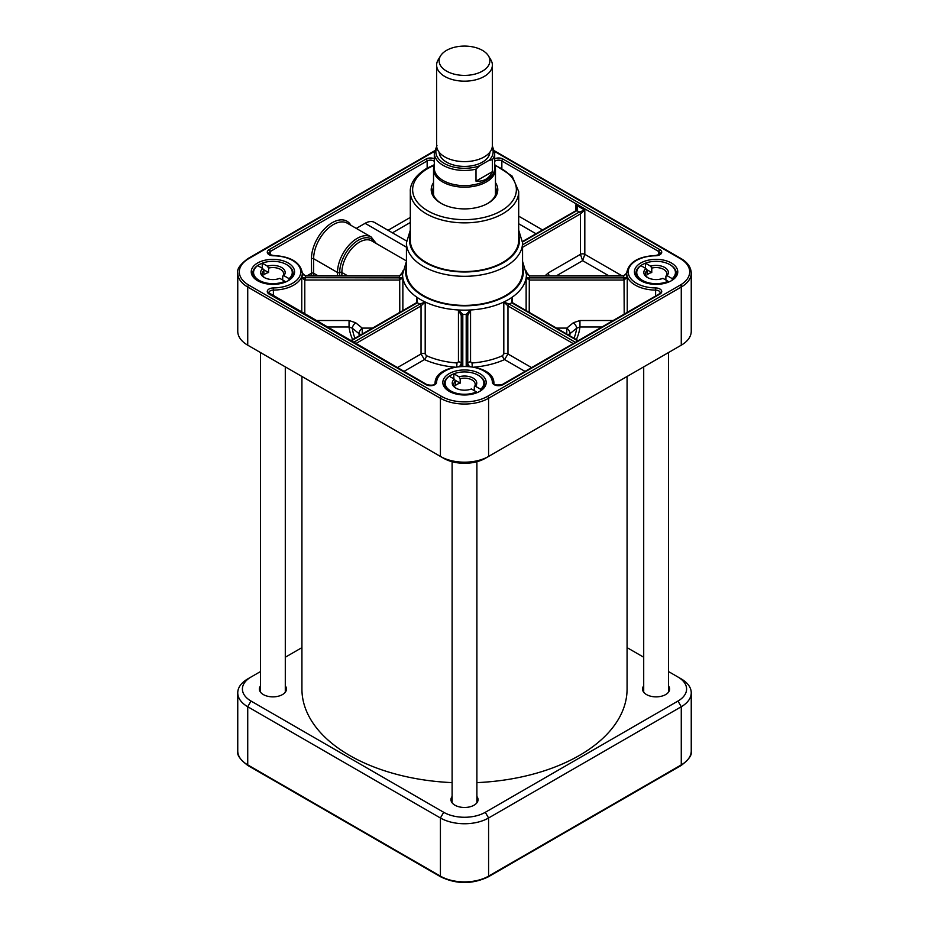<?xml version="1.0" encoding="UTF-8"?>
<svg xmlns="http://www.w3.org/2000/svg" width="929" height="929" viewBox="0 0 929 929"><rect width="100%" height="100%" fill="white"/><g stroke="black" fill="none" stroke-linecap="round" stroke-linejoin="round"><path stroke-width="1.39" d="M262.233 268.226L262.233 263.174L267.424 266.158L268.586 268.098L268.586 272.522L263.313 269.48M268.586 272.522A10.707 6.178 0 0 0 263.871 274.856L263.871 270.432L262.756 268.527L257.681 265.601A19.358 11.171 180 0 0 253.559 272.487L253.559 276.319M284.855 282.3L284.855 281.278L279.78 278.352A12.263 7.072 0 0 1 264.242 277.492A12.263 7.072 0 0 1 262.756 268.527M282.706 280.047L282.706 276.25L283.868 275.658L289.058 278.654L289.058 280.059M453.828 378.846L453.828 373.783L459.007 376.779L460.18 378.718L460.18 383.143L454.908 380.089M460.18 383.143A10.707 6.178 0 0 0 455.465 385.477L455.465 381.053L454.351 379.137L449.276 376.21A19.358 11.171 180 0 0 445.142 383.108L445.142 386.928M476.449 392.921L476.449 391.899L471.375 388.972A12.263 7.072 0 0 1 455.837 388.113A12.263 7.072 0 0 1 454.351 379.137M474.301 390.656L474.301 386.87L475.462 386.278L480.641 389.263L480.641 390.679M284.855 281.278A19.358 11.171 180 0 1 264.44 282.544A19.358 11.171 180 0 1 253.559 272.487M262.233 263.174A19.358 11.171 180 0 1 282.079 262.652A19.358 11.171 180 0 1 292.263 272.487A19.358 11.171 180 0 1 289.058 278.654M264.823 277.817A10.707 6.178 180 0 1 262.199 273.753A10.707 6.178 180 0 1 263.871 270.432M268.586 268.098A10.707 6.178 180 0 1 283.624 273.753A10.707 6.178 180 0 1 282.706 276.25M283.868 275.658A12.263 7.072 0 0 0 281.58 267.482A12.263 7.072 0 0 0 267.424 266.158M476.449 391.899A19.358 11.171 180 0 1 456.034 393.153A19.358 11.171 180 0 1 445.142 383.108M453.828 373.783A19.358 11.171 180 0 1 473.662 373.261A19.358 11.171 180 0 1 483.858 383.108A19.358 11.171 180 0 1 480.641 389.263M456.418 388.427A10.707 6.178 180 0 1 453.793 384.374A10.707 6.178 180 0 1 455.465 381.053M460.18 378.718A10.707 6.178 180 0 1 475.207 384.374A10.707 6.178 180 0 1 474.301 386.87M475.462 386.278A12.263 7.072 0 0 0 473.163 378.103A12.263 7.072 0 0 0 459.007 376.779M645.423 268.226L645.423 263.174L650.602 266.158L651.763 268.098L651.763 272.522L646.491 269.48M651.763 272.522A10.707 6.178 0 0 0 647.06 274.856L647.06 270.432L645.934 268.527L640.859 265.601A19.358 11.171 180 0 0 636.737 272.487L636.737 276.319M668.032 282.3L668.032 281.278L662.958 278.352A12.263 7.072 0 0 1 647.42 277.492A12.263 7.072 0 0 1 645.934 268.527M665.884 280.047L665.884 276.25L667.057 275.658L672.236 278.654L672.236 280.059M668.032 281.278A19.358 11.171 180 0 1 647.629 282.544A19.358 11.171 180 0 1 636.737 272.487M645.423 263.174A19.358 11.171 180 0 1 665.257 262.652A19.358 11.171 180 0 1 675.441 272.487A19.358 11.171 180 0 1 672.236 278.654M648.012 277.817A10.707 6.178 180 0 1 645.376 273.753A10.707 6.178 180 0 1 647.06 270.432M651.763 268.098A10.707 6.178 180 0 1 666.801 273.753A10.707 6.178 180 0 1 665.884 276.25M667.057 275.658A12.263 7.072 0 0 0 664.758 267.482A12.263 7.072 0 0 0 650.602 266.158M492.416 171.668C489.118 178.6 483.649 181.759 475.996 181.155L475.996 169.148L479.527 165.838L488.886 160.438L492.416 159.66L492.416 171.668L475.996 181.155M436.955 145.563L434.307 153.03L434.307 168.195A30.192 17.43 0 0 0 464.5 185.626A30.192 17.43 0 0 0 494.692 168.195L494.692 153.03A30.192 17.43 0 0 1 492.416 159.66M439.115 152.182A25.397 14.655 0 0 0 464.5 166.419A25.397 14.655 0 0 0 489.885 152.182M434.307 165.316A30.971 17.883 0 0 0 433.529 169.287A30.971 17.883 0 0 0 464.5 187.17A30.971 17.883 0 0 0 495.471 169.287A30.971 17.883 0 0 0 494.692 165.316M446.547 50.375A25.397 14.655 0 0 0 440.532 55.903A25.397 14.655 0 0 0 464.5 75.4A25.397 14.655 0 0 0 488.468 55.903A25.397 14.655 0 0 0 446.547 50.375M440.532 55.903L438.186 59.77A27.87 16.095 0 0 0 436.63 65.076L436.63 145.539A27.87 16.095 0 0 0 464.5 161.623A27.87 16.095 0 0 0 492.37 145.539L492.37 65.076A27.87 16.095 0 0 0 490.814 59.77L488.468 55.903M436.63 65.076A27.87 16.095 0 0 0 464.5 81.171A27.87 16.095 0 0 0 492.37 65.076M441.519 203.59A31.737 18.325 180 0 1 432.763 190.956A31.737 18.325 180 0 1 433.529 186.926M495.471 186.926A31.737 18.325 180 0 1 496.237 190.956A31.737 18.325 180 0 1 487.481 203.59M433.529 182.63A33.293 19.219 0 0 0 440.961 203.277A33.293 19.219 0 0 0 488.039 203.277A33.293 19.219 0 0 0 495.471 182.63M668.474 671.539L677.984 677.032A29.414 16.989 180 0 1 677.984 701.047L485.298 812.294A29.414 16.989 180 0 1 443.702 812.294L251.016 701.047A29.414 16.989 180 0 1 251.016 677.032L260.526 671.539M285.296 657.233L301.925 647.629M627.075 647.629L643.704 657.233M251.016 677.032L247.729 678.925A34.059 19.66 0 0 0 237.754 692.837A34.059 19.66 0 0 0 247.729 706.737L440.416 817.984A34.059 19.66 0 0 0 488.584 817.984L681.271 706.737A34.059 19.66 0 0 0 691.246 692.837A34.059 19.66 0 0 0 681.271 678.925L677.984 677.032M301.925 376.477L301.925 689.039A162.575 93.864 0 0 0 452.109 782.624M476.891 782.624A162.575 93.864 0 0 0 627.075 689.039L627.075 376.477M668.474 685.869A13.552 7.827 180 0 1 669.635 689.039A13.552 7.827 180 0 1 656.095 696.866A13.552 7.827 180 0 1 642.543 689.039A13.552 7.827 180 0 1 643.704 685.869M476.891 796.49A13.552 7.827 180 0 1 478.052 799.648A13.552 7.827 180 0 1 464.5 807.475A13.552 7.827 180 0 1 450.948 799.648A13.552 7.827 180 0 1 452.109 796.49M285.296 685.869A13.552 7.827 180 0 1 286.457 689.039A13.552 7.827 180 0 1 272.905 696.866A13.552 7.827 180 0 1 259.365 689.039A13.552 7.827 180 0 1 260.526 685.869M678.031 347.051A29.414 16.989 0 0 1 677.984 347.074L681.271 345.182L677.984 347.074L681.271 345.182L681.271 287.026A34.059 19.66 0 0 0 691.246 273.126L691.246 331.281A34.059 19.66 180 0 1 681.271 345.182L488.584 456.429A34.059 19.66 180 0 1 440.416 456.429L247.729 345.182A34.059 19.66 180 0 1 237.754 331.281L237.754 273.126A34.059 19.66 0 0 0 247.729 287.026L440.416 398.274A34.059 19.66 0 0 0 488.584 398.274L681.271 287.026L681.271 284.471M355.807 343.591L420.837 306.047L425.192 302.018L419.873 304.062L353.612 342.325M351.208 340.931L417.469 302.68L416.645 297.083L417.016 302.529M250.969 347.051A29.414 16.989 0 0 0 251.016 347.074L247.729 345.182L251.016 347.074L247.729 345.182L247.729 287.026A1.544 0.894 120 0 1 248.821 285.133A32.515 18.777 180 0 1 248.821 258.587L434.424 151.427M443.702 458.322L440.416 456.429L443.702 458.322A29.414 16.989 0 0 0 485.298 458.322L488.584 456.429L485.298 458.322M518.696 191.583A54.196 31.284 0 0 1 464.5 222.867A54.196 31.284 0 0 1 410.304 191.583L410.304 240.251A54.196 31.284 0 0 0 464.5 271.547A54.196 31.284 0 0 0 518.696 240.251L518.696 191.583L512.169 176.138L494.692 164.735M522.562 242.783A58.062 33.525 0 0 1 464.5 276.308A58.062 33.525 0 0 1 406.437 242.783L406.437 271.86A58.062 33.525 0 0 0 464.5 305.386A58.062 33.525 0 0 0 522.562 271.86L522.562 242.783L518.696 230.16M257.577 280.709A21.681 12.518 0 0 0 288.234 280.709A21.681 12.518 0 0 0 288.234 263.012A21.681 12.518 0 0 0 257.577 263.012A21.681 12.518 0 0 0 257.577 280.709L257.577 280.709M640.766 280.709A21.681 12.518 0 0 0 671.423 280.709A21.681 12.518 0 0 0 671.423 263.012A21.681 12.518 0 0 0 640.766 263.012A21.681 12.518 0 0 0 640.766 280.709L640.766 280.709M449.171 391.318A21.681 12.518 0 0 0 479.828 391.318A21.681 12.518 0 0 0 479.828 373.621A21.681 12.518 0 0 0 449.171 373.621A21.681 12.518 0 0 0 449.171 391.318L449.171 391.318M522.551 242.016L576.932 210.616C578.07 209.582 577.699 207.678 575.841 204.926L576.479 210.465M621.71 275.646L584.817 254.349A3.101 1.788 0 0 0 580.439 254.349L582.634 260.677L584.817 254.349L584.817 210.105L579.348 211.998A1.544 0.894 60 0 1 580.439 213.902L584.817 210.105L575.841 204.926L575.841 210.72M356.283 228.406L365.097 223.32A18.58 10.73 -60 0 1 374.387 222.391L406.519 240.948M511.984 302.529L512.355 297.083L511.531 302.68L577.792 340.931M575.388 342.325L509.127 304.062L503.808 302.018L508.163 306.047L573.193 343.591M304.793 314.141L304.793 280.024L399.493 280.059L402.861 277.876L301.762 277.701L304.793 280.024L304.991 277.887M399.784 312.365L399.691 277.899M624.009 277.887L526.139 277.876L529.507 280.059L623.626 280.059L627.238 277.701L624.009 277.887L624.207 314.141M529.309 277.899L529.216 312.365M269.863 293.97A1.544 0.894 120 0 0 269.085 294.052L426.063 384.676A1.544 0.894 120 0 1 426.841 384.606L268.818 292.786A4.645 2.682 180 0 1 273.393 290.103A29.414 16.989 0 0 0 302.331 273.126L305.374 275.936L399.493 275.936L402.687 272.092M641.335 281.022A20.124 11.624 180 0 1 635.959 273.126A20.124 11.624 180 0 1 645.423 263.267M670.041 264.753A20.124 11.624 180 0 1 676.219 273.126A20.124 11.624 180 0 1 670.854 281.022M526.313 272.092L529.507 275.936L623.626 275.936L626.669 273.138A29.414 16.989 0 0 0 655.607 290.103L655.63 287.944A27.87 16.095 180 0 1 628.225 271.86A27.87 16.095 180 0 1 655.63 255.777A6.189 3.577 0 0 0 661.274 253.536A6.189 3.577 0 0 0 659.915 249.669L502.937 159.033A6.189 3.577 0 0 0 494.692 158.778M626.959 272.29C627.017 273.161 626.041 274.276 624.044 275.623L624.009 275.901M467.751 366.2L467.751 315.535L470.55 309.972L466.207 314.327L466.207 366.131M472.292 366.723L472.025 362.972L470.55 361.799A3.101 1.788 0 0 0 467.751 363.587L467.751 315.535A1.544 1.208 180 0 0 466.207 314.327M624.044 275.623L529.309 275.925M399.691 275.925L304.944 275.634C303.655 275.17 302.668 274.02 302.018 272.185M258.146 281.022A20.124 11.624 180 0 1 252.781 273.126A20.124 11.624 180 0 1 262.233 263.267M286.864 264.753A20.124 11.624 180 0 1 293.041 273.126A20.124 11.624 180 0 1 287.665 281.022M449.741 391.643A20.124 11.624 180 0 1 444.376 383.735A20.124 11.624 180 0 1 453.828 373.888M478.458 375.362A20.124 11.624 180 0 1 484.624 383.735A20.124 11.624 180 0 1 479.259 391.643M350.895 225.282A29.414 16.989 120 0 0 327.507 226.049A29.414 16.989 120 0 0 311.447 258.715L311.598 275.646M313.479 275.646L313.63 273.254A1.544 0.894 0 0 0 311.447 273.254L307.29 275.646M305.374 280.059L305.374 277.899A32.515 18.777 0 0 0 305.374 275.936L305.374 275.646M399.493 280.059L399.493 277.899A65.03 37.543 0 0 1 399.493 275.936L399.493 275.646M420.837 306.047A1.544 0.894 -120 0 0 419.734 304.155A65.03 37.543 0 0 1 417.33 302.761A1.544 0.894 -120 0 0 416.564 302.68A1.544 0.894 -120 0 0 416.552 302.68L350.744 340.676M417.469 302.68A1.544 0.836 -123 0 0 416.691 302.599A1.544 0.836 -123 0 0 416.68 302.599A1.544 0.836 -123 0 0 416.633 302.645L416.645 297.083A61.929 35.755 180 0 0 425.192 302.018A61.929 35.755 0 0 0 458.45 309.972L461.248 315.535L461.248 366.2M397.403 367.605L421.034 353.972L424.437 359.581A3.101 1.556 114.3 0 0 426.353 355.644L425.192 353.844A3.101 1.788 0 0 0 421.034 353.972L421.034 305.92A1.544 0.836 -123 0 0 419.873 304.062M462.793 366.131L462.793 314.443A1.544 1.266 180 0 0 461.248 315.709M467.751 315.709A1.544 1.266 180 0 0 466.207 314.443A65.03 37.543 0 0 1 462.793 314.443L462.793 314.327A1.544 1.208 180 0 0 461.248 315.535M462.793 314.327L458.45 309.972L458.45 361.799L456.975 362.972L456.708 366.723M578.256 340.676L512.448 302.68A1.544 0.894 120 0 0 512.436 302.68A1.544 0.894 120 0 0 511.67 302.761A65.03 37.543 0 0 1 509.266 304.155A1.544 0.894 120 0 0 508.163 306.047M509.127 304.062A1.544 0.836 123 0 0 507.966 305.92L507.966 353.972A3.101 1.788 0 0 0 503.808 353.844L502.647 355.644A3.101 1.556 -114.3 0 0 504.563 359.581L507.966 353.972L531.597 367.605M470.55 361.799L470.55 309.972A61.929 35.755 0 0 0 503.808 302.018A61.929 35.755 180 0 0 512.355 297.083L512.355 302.633A1.544 0.836 123 0 0 512.309 302.599A1.544 0.836 123 0 0 511.531 302.68M511.658 300.694L512.436 302.68M623.626 275.646L623.626 275.936A32.515 18.777 0 0 0 623.626 277.899L623.626 280.059M529.507 275.646L529.507 275.936A65.03 37.543 0 0 1 529.507 277.899L529.507 280.059M459.774 366.328L461.248 363.587A3.101 1.788 0 0 0 458.45 361.799M467.751 363.587L469.238 366.328M567.631 334.545A4.645 3.786 -172.4 0 0 570.058 333.604A4.645 1.893 50.9 0 0 566.783 328.1L566.783 334.057M569.709 335.741A105.871 61.128 0 0 0 570.058 333.604L576.642 328.239A4.645 1.893 50.8 0 0 573.367 322.735L566.783 328.1L556.459 328.1M574.017 338.237A112.444 64.914 180 0 0 576.642 328.239L579.951 326.985L601.957 326.985M613.175 320.517L579.951 320.517L579.951 326.985A115.719 66.807 0 0 1 576.352 339.573M522.562 247.311L580.439 213.902L580.439 254.349L548.435 272.824A4.645 2.682 -120 0 0 549.178 275.646M362.217 334.057L362.217 328.1A4.645 1.893 -50.9 0 0 358.942 333.604A4.645 3.786 172.4 0 0 361.369 334.545M327.043 326.985L349.049 326.985L349.049 320.517L315.825 320.517M352.648 339.573A115.719 66.807 0 0 1 349.049 326.985L352.358 328.239L358.942 333.604A105.871 61.128 0 0 0 359.291 335.741M372.541 328.1L362.217 328.1L355.633 322.735A4.645 1.893 -50.8 0 0 352.358 328.239A112.444 64.914 180 0 0 354.983 338.237M492.161 147.479A28.648 16.536 180 0 1 488.886 160.438M434.307 153.03A30.192 17.43 0 0 0 475.996 169.148M479.527 165.838A28.648 16.536 180 0 1 447.395 165.025A28.648 16.536 180 0 1 436.839 147.479M434.296 165.339A51.873 29.949 0 0 0 427.828 168.509A51.873 29.949 0 0 0 429.883 211.986A51.873 29.949 0 0 0 504.958 208.433A51.873 29.949 0 0 0 494.704 165.339M677.984 701.047L681.271 706.737L681.271 764.892A1.544 0.894 60 0 1 680.945 765.601C688.853 759.736 692.291 754.859 691.246 750.98A34.059 19.66 180 0 1 681.271 764.892L488.584 876.14A34.059 19.66 180 0 1 440.416 876.14L247.729 764.892A34.059 19.66 180 0 1 237.754 750.98L237.754 692.837M485.298 812.294L488.584 817.984L488.584 876.14A1.544 0.894 60 0 1 488.271 876.848L680.945 765.601M443.702 812.294L440.416 817.984L440.416 876.14A1.544 0.894 120 0 0 440.729 876.848C456.58 884.396 472.42 884.396 488.271 876.848M251.016 701.047L247.729 706.737L247.729 764.892A1.544 0.894 120 0 0 248.055 765.601C240.147 759.736 236.709 754.859 237.754 750.98M440.416 456.429L440.416 398.274A1.544 0.894 120 0 1 441.507 396.381L248.821 285.133M518.696 234.944A54.962 31.737 180 0 1 464.5 271.988A54.962 31.737 180 0 1 410.304 234.944M494.576 151.427L680.179 258.587A1.544 0.894 -60 0 1 680.945 258.506L494.472 150.846M680.179 258.587A32.515 18.777 180 0 1 680.179 285.133L487.493 396.381A32.515 18.777 180 0 1 441.507 396.381M434.307 158.778A6.189 3.577 0 0 0 426.063 159.033L269.085 249.669A6.189 3.577 0 0 0 267.726 253.536A6.189 3.577 0 0 0 273.37 255.777A27.87 16.095 180 0 1 300.775 271.86A27.87 16.095 180 0 1 273.37 287.944A6.189 3.577 0 0 0 267.726 290.185A6.189 3.577 0 0 0 269.085 294.052M426.063 384.676A6.189 3.577 0 0 0 432.763 385.465A6.189 3.577 0 0 0 436.63 382.214A27.87 16.095 180 0 1 464.5 366.386A27.87 16.095 180 0 1 492.37 382.214A6.189 3.577 0 0 0 496.237 385.465A6.189 3.577 0 0 0 502.937 384.676L659.915 294.052A6.189 3.577 0 0 0 661.274 290.185A6.189 3.577 0 0 0 655.63 287.944M522.562 266.368A58.841 33.967 180 0 1 493.88 301.286A58.841 33.967 180 0 1 427.154 298.104A58.841 33.967 180 0 1 406.437 266.368M494.692 161.344A4.645 2.682 180 0 1 501.846 160.938L658.824 251.562A1.544 0.894 -60 0 1 659.915 249.669M501.846 168.114L501.846 160.938A1.544 0.894 -60 0 1 502.937 159.033M470.55 309.972A61.929 35.755 180 0 1 458.45 309.972M512.355 297.083A61.929 35.755 0 0 0 526.139 277.876L526.139 310.588M526.139 270.896A61.929 35.755 180 0 1 526.429 274.392A61.929 35.755 180 0 1 526.139 277.876M402.861 310.588L402.861 277.876A61.929 35.755 180 0 1 402.571 274.392A61.929 35.755 180 0 1 402.861 270.896M402.861 277.876A61.929 35.755 0 0 0 416.645 297.083M655.63 255.777L655.619 255.487C659.671 254.511 661.193 253.838 660.182 253.466A4.645 2.682 180 0 0 658.824 251.562L658.824 254.813M542.548 229.939L518.696 216.167M576.746 208.897L576.166 210.535A1.544 0.894 60 0 1 576.932 210.616L579.348 211.998L522.562 244.78M248.821 258.587A1.544 0.894 -120 0 0 248.055 258.506L434.528 150.846M301.762 312.388L301.762 277.701A29.414 16.989 180 0 0 302.331 274.392L302.331 273.126C300.427 262.303 290.777 256.427 273.381 255.487C269.329 254.511 267.807 253.838 268.818 253.466A4.645 2.682 180 0 1 270.176 251.562A1.544 0.894 -120 0 0 269.085 249.669M270.176 254.813L270.176 251.562L427.154 160.938A1.544 0.894 -120 0 0 426.063 159.033M410.304 217.432L388.055 230.287M434.307 161.344A4.645 2.682 180 0 0 427.154 160.938L427.154 168.114M317.788 275.646L313.63 273.254L313.63 258.715A27.87 16.095 -60 0 1 325.8 230.671A27.87 16.095 -60 0 1 347.272 223.204L371.147 236.976A27.87 16.095 120 0 0 349.664 244.443A27.87 16.095 120 0 0 337.506 272.487L337.506 275.646M375.142 242.864A26.326 15.201 120 0 0 354.239 243.119A26.326 15.201 120 0 0 339.689 272.487A1.544 0.894 180 0 1 337.506 272.487L313.63 258.715A1.544 0.894 0 0 0 311.447 258.715M488.584 456.429L488.584 398.274A1.544 0.894 60 0 0 487.493 396.381M680.179 285.133A1.544 0.894 60 0 1 681.271 287.026M659.915 294.052A1.544 0.894 60 0 0 659.137 293.97L502.159 384.606A1.544 0.894 60 0 1 502.937 384.676M627.238 312.388L627.238 277.701A29.414 16.989 180 0 1 626.669 274.392L626.669 273.126C628.573 262.303 638.223 256.427 655.619 255.487M659.137 293.97L660.182 292.786A4.645 2.682 180 0 0 655.607 290.103L655.607 296.014M426.841 384.606C431.66 385.651 434.412 385.256 435.086 383.433A1.544 1.266 1.6 0 1 435.086 383.433C434.458 360.893 494.542 360.893 493.914 383.433A1.544 1.266 178.4 0 0 492.37 382.214M435.086 383.433A1.544 1.266 1.6 0 1 436.63 382.214M273.393 296.014L273.37 287.944M341.884 275.646L341.884 272.487A1.544 0.894 180 0 0 339.689 272.487L339.689 275.646M365.097 223.32L406.437 247.184M406.437 260.933L371.786 240.925A24.769 14.307 -60 0 0 352.695 247.567A24.769 14.307 -60 0 0 341.884 272.487L347.353 275.646M355.633 322.735L349.049 320.517M425.192 353.844L425.192 302.018M392.433 232.819L410.304 222.495M403.976 371.403L424.437 359.581A65.03 37.543 0 0 0 454.583 367.118M474.417 367.118A65.03 37.543 0 0 0 504.563 359.581L525.024 371.403M579.951 320.517L573.367 322.735M548.435 272.824L545.23 275.646M556.692 275.646L582.634 260.677L608.565 275.646M518.696 223.761L535.975 233.736M456.975 362.972A61.929 35.755 180 0 1 426.353 355.644M503.808 302.018L503.808 353.844M502.647 355.644A61.929 35.755 180 0 1 472.025 362.972M476.891 802.819L476.891 461.725M452.109 802.819L452.109 461.725M285.296 692.21L285.296 366.874M260.526 692.21L260.526 352.567M668.474 692.21L668.474 352.567M643.704 692.21L643.704 366.874M292.263 272.487L292.263 276.319M483.858 383.108L483.858 386.928M675.441 272.487L675.441 276.319M492.358 145.992L494.692 153.03M495.471 194.974L495.471 169.287M433.529 194.974L433.529 169.287M440.729 876.848L248.055 765.601M691.246 750.98L691.246 692.837M410.304 191.583C409.979 186.392 412.708 176.893 426.666 168.393L434.307 164.735M406.437 242.783L410.304 230.16M526.429 274.392L522.562 261.363M406.437 261.363L402.571 274.392M371.147 236.976L376.303 243.526M248.055 258.506C240.147 264.37 236.709 269.247 237.754 273.126M529.298 275.646C527.475 274.879 526.453 273.509 526.209 271.535M402.791 271.535C403.012 271.291 402.327 274.856 399.702 275.646M691.246 273.126C691.025 267.273 687.599 262.396 680.945 258.506M493.914 383.433C493.636 384.966 496.388 385.349 502.159 384.606M417.342 300.694L416.68 302.599M576.166 210.535L522.528 241.505M426.992 384.687L430.882 385.43M498.118 385.43L502.008 384.687"/></g></svg>
